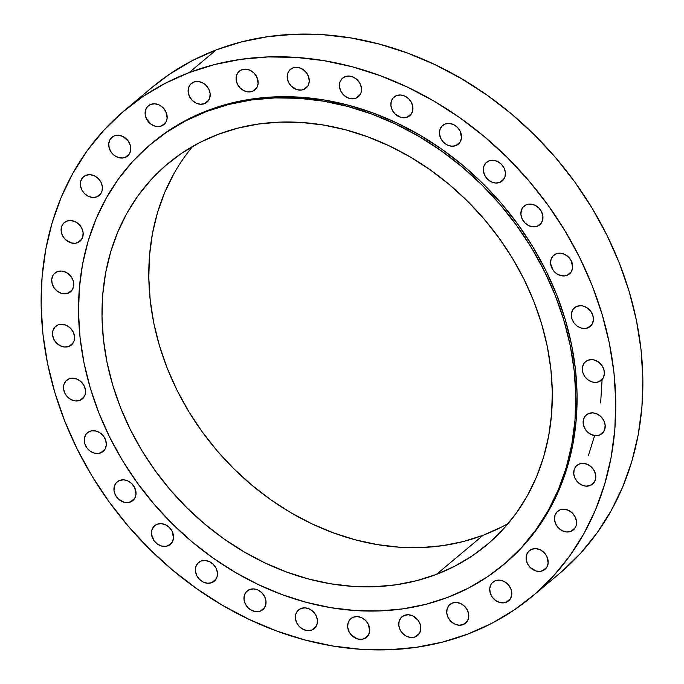 <?xml version="1.0" encoding="UTF-8"?>
<svg xmlns="http://www.w3.org/2000/svg" width="684" height="684" viewBox="0 0 684 684"><rect width="100%" height="100%" fill="white"/><g stroke="black" fill="none" stroke-linecap="round" stroke-linejoin="round"><path stroke-width="1.03" d="M598.714 381.817A12.201 10.175 50.1 0 1 584.538 376.174A12.201 10.175 50.1 0 1 585.53 361.665A12.201 10.175 50.1 0 1 587.992 360.22L584.709 362.452L583.529 364.085L582.341 368.077L582.828 372.523L584.923 376.739L588.3 380.082L592.438 382.04L596.73 382.33L600.501 380.894L603.185 377.953L604.365 373.96L603.878 369.522L601.792 365.307L598.414 361.964L594.268 359.998L592.105 359.639L587.992 360.22A12.201 10.175 50.1 0 1 602.176 365.863A12.201 10.175 50.1 0 1 601.185 380.372A12.201 10.175 50.1 0 1 598.714 381.817L603.04 378.201L598.714 381.817M588.804 413.461L585.513 415.692L583.538 419.224L583.178 423.524L584.495 427.936L587.282 431.792L591.121 434.494L595.413 435.64L599.526 435.058A12.201 10.175 50.1 0 1 585.342 429.415A12.201 10.175 50.1 0 1 586.333 414.906A12.201 10.175 50.1 0 1 588.804 413.461L588.804 413.461A12.201 10.175 50.1 0 1 602.98 419.104A12.201 10.175 50.1 0 1 601.997 433.613A12.201 10.175 50.1 0 1 599.526 435.058L602.818 432.827L604.784 429.296L605.143 424.995L603.827 420.583L601.039 416.727L597.209 414.025L592.908 412.871L588.804 413.461M603.852 431.433L599.526 435.058L603.852 431.433M579.399 463.974L576.108 466.206L574.132 469.737L573.782 474.038L575.099 478.449L577.877 482.305L581.716 485.007L586.017 486.153L590.121 485.572A12.201 10.175 50.1 0 1 575.937 479.929A12.201 10.175 50.1 0 1 576.928 465.419A12.201 10.175 50.1 0 1 579.399 463.974L579.399 463.974A12.201 10.175 50.1 0 1 593.575 469.617A12.201 10.175 50.1 0 1 592.592 484.127A12.201 10.175 50.1 0 1 590.121 485.572L593.413 483.34L595.388 479.8L595.738 475.5L594.422 471.088L591.634 467.24L587.804 464.53L583.503 463.384L579.399 463.974M594.447 481.946L590.121 485.572L594.447 481.946M560.145 509.819L556.853 512.051L554.878 515.582L554.527 519.883L555.844 524.295L558.631 528.151L562.462 530.852L566.762 531.998L570.866 531.417A12.201 10.175 50.1 0 1 556.691 525.774A12.201 10.175 50.1 0 1 557.674 511.264A12.201 10.175 50.1 0 1 560.145 509.819L560.145 509.819A12.201 10.175 50.1 0 1 574.329 515.462A12.201 10.175 50.1 0 1 573.337 529.972A12.201 10.175 50.1 0 1 570.866 531.417L574.158 529.185L576.133 525.645L576.484 521.345L575.176 516.933L572.388 513.086L568.549 510.375L564.257 509.229L560.145 509.819M575.193 527.791L570.866 531.417L575.193 527.791M542.506 570.832A12.201 10.175 50.1 0 1 528.322 565.189A12.201 10.175 50.1 0 1 529.313 550.68A12.201 10.175 50.1 0 1 531.784 549.235L528.493 551.466L526.518 554.998L526.158 559.298L527.475 563.71L530.262 567.566L536.23 571.054L540.514 571.337L544.284 569.909L546.969 566.968L548.158 562.975L546.807 556.357L544.019 552.501L540.189 549.799L535.888 548.654L531.784 549.235A12.201 10.175 50.1 0 1 545.96 554.878A12.201 10.175 50.1 0 1 544.977 569.387A12.201 10.175 50.1 0 1 542.506 570.832L546.832 567.207L542.506 570.832M506.117 602.305A12.201 10.175 50.1 0 1 491.941 596.662A12.201 10.175 50.1 0 1 492.933 582.152A12.201 10.175 50.1 0 1 495.396 580.707L492.112 582.939L490.932 584.572L489.744 588.565L490.231 593.011L492.326 597.226L495.703 600.569L499.85 602.527L504.134 602.818L507.904 601.381L510.589 598.44L511.777 594.447L511.281 590.001L509.195 585.795L505.818 582.452L501.671 580.485L499.508 580.126L495.396 580.707A12.201 10.175 50.1 0 1 509.58 586.35A12.201 10.175 50.1 0 1 508.588 600.86A12.201 10.175 50.1 0 1 506.117 602.305L510.444 598.68L506.117 602.305M452.398 603.031L449.106 605.263L447.131 608.794L446.772 613.095L448.088 617.507L450.876 621.363L454.706 624.064L459.007 625.21L463.111 624.629A12.201 10.175 50.1 0 1 448.935 618.986A12.201 10.175 50.1 0 1 449.927 604.476A12.201 10.175 50.1 0 1 452.398 603.031L452.398 603.031A12.201 10.175 50.1 0 1 466.574 608.674A12.201 10.175 50.1 0 1 465.582 623.184A12.201 10.175 50.1 0 1 463.111 624.629L466.402 622.397L468.378 618.866L468.737 614.565L467.42 610.154L464.633 606.298L460.802 603.596L456.502 602.45L452.398 603.031M467.437 621.004L463.111 624.629L467.437 621.004M415.137 636.941A12.201 10.175 50.1 0 1 400.961 631.298A12.201 10.175 50.1 0 1 401.953 616.788A12.201 10.175 50.1 0 1 404.424 615.344L401.132 617.575L399.157 621.106L398.798 625.407L400.114 629.819L402.902 633.675L406.732 636.376L411.033 637.522L415.137 636.941L416.924 636.017L419.608 633.076L420.797 629.083L420.301 624.637L418.215 620.422L412.828 615.908L408.528 614.762L404.424 615.344A12.201 10.175 50.1 0 1 418.599 620.986A12.201 10.175 50.1 0 1 417.608 635.496A12.201 10.175 50.1 0 1 415.137 636.941L419.463 633.316L415.137 636.941M364.042 638.77A12.201 10.175 50.1 0 1 349.857 633.127A12.201 10.175 50.1 0 1 350.849 618.618A12.201 10.175 50.1 0 1 353.32 617.173L350.028 619.405L348.053 622.936L347.703 627.237L349.011 631.648L351.798 635.504L357.766 638.993L362.05 639.275L365.82 637.839L368.505 634.906L369.693 630.913L368.343 624.287L365.555 620.439L361.725 617.729L357.424 616.583L353.32 617.173A12.201 10.175 50.1 0 1 367.496 622.816A12.201 10.175 50.1 0 1 366.513 637.326A12.201 10.175 50.1 0 1 364.042 638.77L368.368 635.145L364.042 638.77M301.063 608.444L297.771 610.675L295.796 614.215L295.437 618.516L296.753 622.927L299.541 626.775L303.371 629.477L307.672 630.631L311.776 630.041A12.201 10.175 50.1 0 1 297.6 624.398A12.201 10.175 50.1 0 1 298.592 609.889A12.201 10.175 50.1 0 1 301.063 608.444L301.063 608.444A12.201 10.175 50.1 0 1 315.238 614.087A12.201 10.175 50.1 0 1 314.247 628.596A12.201 10.175 50.1 0 1 311.776 630.041L315.067 627.809L317.043 624.278L317.402 619.978L316.085 615.566L313.298 611.71L309.459 609.008L305.167 607.862L301.063 608.444M316.102 626.424L311.776 630.041L316.102 626.424M249.643 589.505L246.351 591.737L244.376 595.268L244.026 599.569L245.342 603.981L248.121 607.828L251.96 610.538L256.261 611.684L260.365 611.094A12.201 10.175 50.1 0 1 246.18 605.46A12.201 10.175 50.1 0 1 247.172 590.95A12.201 10.175 50.1 0 1 249.643 589.505L249.643 589.505A12.201 10.175 50.1 0 1 263.819 595.148A12.201 10.175 50.1 0 1 262.836 609.658A12.201 10.175 50.1 0 1 260.365 611.094L263.656 608.871L265.631 605.331L265.982 601.031L264.665 596.619L261.878 592.771L258.048 590.061L253.747 588.915L249.643 589.505M264.691 607.477L260.365 611.094L264.691 607.477M201.053 561.068L197.762 563.3L195.786 566.831L195.427 571.131L196.744 575.543L199.531 579.399L203.37 582.101L207.662 583.247L211.766 582.665A12.201 10.175 50.1 0 1 197.59 577.022A12.201 10.175 50.1 0 1 198.582 562.513A12.201 10.175 50.1 0 1 201.053 561.068L201.053 561.068A12.201 10.175 50.1 0 1 215.229 566.711A12.201 10.175 50.1 0 1 214.237 581.22A12.201 10.175 50.1 0 1 211.766 582.665L215.058 580.434L217.033 576.903L217.392 572.602L216.076 568.19L213.288 564.334L209.458 561.632L205.157 560.487L201.053 561.068M216.093 579.04L211.766 582.665L216.093 579.04M167.871 545.832A12.201 10.175 50.1 0 1 153.686 540.189A12.201 10.175 50.1 0 1 154.678 525.68A12.201 10.175 50.1 0 1 157.149 524.235L153.857 526.466L151.882 529.997L151.523 534.298L154.071 540.753L157.448 544.096L161.595 546.054L165.879 546.345L169.649 544.909L172.334 541.967L173.522 537.975L172.171 531.357L169.384 527.501L165.554 524.799L161.253 523.653L157.149 524.235A12.201 10.175 50.1 0 1 171.325 529.878A12.201 10.175 50.1 0 1 170.342 544.387A12.201 10.175 50.1 0 1 167.871 545.832L172.197 542.207L167.871 545.832M130.345 502.022A12.201 10.175 50.1 0 1 116.16 496.379A12.201 10.175 50.1 0 1 117.152 481.869A12.201 10.175 50.1 0 1 119.623 480.424L116.331 482.656L114.356 486.187L114.006 490.488L115.314 494.9L118.101 498.756L124.069 502.244L128.353 502.526L132.123 501.09L134.808 498.157L135.996 494.156L134.645 487.538L131.858 483.691L128.028 480.98L123.727 479.835L119.623 480.424A12.201 10.175 50.1 0 1 133.799 486.067A12.201 10.175 50.1 0 1 132.816 500.577A12.201 10.175 50.1 0 1 130.345 502.022L134.671 498.397L130.345 502.022M100.633 452.902A12.201 10.175 50.1 0 1 86.458 447.259A12.201 10.175 50.1 0 1 87.449 432.758A12.201 10.175 50.1 0 1 89.912 431.313L86.629 433.536L85.449 435.178L84.26 439.171L84.748 443.608L86.842 447.823L90.22 451.166L94.366 453.133L98.65 453.415L102.42 451.979L105.105 449.037L106.294 445.045L105.798 440.607L103.712 436.392L100.334 433.049L96.188 431.082L91.904 430.8L89.912 431.313A12.201 10.175 50.1 0 1 104.096 436.956A12.201 10.175 50.1 0 1 103.104 451.457A12.201 10.175 50.1 0 1 100.633 452.902L104.96 449.285L100.633 452.902M69.169 378.791L65.878 381.014L63.903 384.553L63.552 388.854L64.86 393.266L67.648 397.113L71.487 399.824L75.779 400.969L79.891 400.379A12.201 10.175 50.1 0 1 65.707 394.736A12.201 10.175 50.1 0 1 66.699 380.227A12.201 10.175 50.1 0 1 69.169 378.791L69.169 378.791A12.201 10.175 50.1 0 1 83.345 384.425A12.201 10.175 50.1 0 1 82.362 398.934A12.201 10.175 50.1 0 1 79.891 400.379L83.183 398.148L85.149 394.617L85.509 390.316L84.192 385.904L81.405 382.057L77.574 379.346L73.273 378.201L69.169 378.791M84.218 396.763L79.891 400.379L84.218 396.763M58.183 324.874L54.891 327.097L52.916 330.637L52.557 334.938L53.874 339.349L56.661 343.197L60.5 345.907L64.792 347.053L68.904 346.463A12.201 10.175 50.1 0 1 54.72 340.82A12.201 10.175 50.1 0 1 55.712 326.311A12.201 10.175 50.1 0 1 58.183 324.874L58.183 324.874A12.201 10.175 50.1 0 1 72.359 330.509A12.201 10.175 50.1 0 1 71.375 345.018A12.201 10.175 50.1 0 1 68.904 346.463L72.188 344.232L74.163 340.7L74.522 336.4L73.205 331.988L70.418 328.14L66.587 325.43L62.287 324.284L58.183 324.874M73.231 342.846L68.904 346.463L73.231 342.846M68.092 293.231A12.201 10.175 50.1 0 1 53.916 287.588A12.201 10.175 50.1 0 1 54.9 273.078A12.201 10.175 50.1 0 1 57.37 271.633L54.079 273.865L52.907 275.498L51.719 279.491L52.206 283.928L54.301 288.144L57.678 291.487L61.816 293.453L66.109 293.735L69.879 292.299L72.564 289.366L73.744 285.373L73.256 280.927L71.17 276.712L67.793 273.369L63.646 271.411L61.483 271.044L57.37 271.633A12.201 10.175 50.1 0 1 71.555 277.276A12.201 10.175 50.1 0 1 70.563 291.786A12.201 10.175 50.1 0 1 68.092 293.231L72.418 289.606L68.092 293.231M77.497 242.717A12.201 10.175 50.1 0 1 63.321 237.074A12.201 10.175 50.1 0 1 64.305 222.565A12.201 10.175 50.1 0 1 66.775 221.12L63.484 223.352L61.509 226.883L61.158 231.183L62.475 235.595L65.262 239.451L71.221 242.94L75.505 243.23L79.276 241.794L80.789 240.486L82.764 236.955L83.115 232.654L81.806 228.242L79.019 224.386L75.18 221.684L70.888 220.539L66.775 221.12A12.201 10.175 50.1 0 1 80.96 226.763A12.201 10.175 50.1 0 1 79.968 241.272A12.201 10.175 50.1 0 1 77.497 242.717L81.823 239.092L77.497 242.717M86.03 175.275L82.738 177.507L80.763 181.038L80.413 185.338L81.721 189.75L84.508 193.606L88.347 196.308L92.639 197.454L96.752 196.872A12.201 10.175 50.1 0 1 82.567 191.229A12.201 10.175 50.1 0 1 83.559 176.72A12.201 10.175 50.1 0 1 86.03 175.275L86.03 175.275A12.201 10.175 50.1 0 1 100.206 180.918A12.201 10.175 50.1 0 1 99.223 195.427A12.201 10.175 50.1 0 1 96.752 196.872L100.044 194.641L102.019 191.11L102.369 186.809L101.052 182.397L98.265 178.541L94.435 175.839L90.134 174.694L86.03 175.275M101.078 193.247L96.752 196.872L101.078 193.247M125.112 157.457A12.201 10.175 50.1 0 1 110.936 151.814A12.201 10.175 50.1 0 1 111.919 137.304A12.201 10.175 50.1 0 1 114.39 135.859L112.612 136.783L109.927 139.724L108.739 143.717L109.226 148.154L111.321 152.37L114.698 155.713L118.836 157.679L123.129 157.961L126.899 156.525L129.584 153.592L130.764 149.591L130.276 145.153L128.19 140.938L122.795 136.415L118.503 135.27L114.39 135.859A12.201 10.175 50.1 0 1 128.575 141.502A12.201 10.175 50.1 0 1 127.583 156.012A12.201 10.175 50.1 0 1 125.112 157.457L129.438 153.832L125.112 157.457M161.501 125.976A12.201 10.175 50.1 0 1 147.317 120.333A12.201 10.175 50.1 0 1 148.308 105.823A12.201 10.175 50.1 0 1 150.779 104.387L147.487 106.61L145.512 110.15L145.153 114.45L146.47 118.862L151.078 124.24L155.225 126.207L159.509 126.489L163.279 125.052L165.964 122.111L167.153 118.118L165.802 111.501L163.014 107.653L159.184 104.943L154.883 103.797L150.779 104.387A12.201 10.175 50.1 0 1 164.955 110.03A12.201 10.175 50.1 0 1 163.963 124.531A12.201 10.175 50.1 0 1 161.501 125.976L165.819 122.359L161.501 125.976M193.786 82.063L190.494 84.294L188.519 87.826L188.16 92.126L189.477 96.538L192.264 100.394L196.094 103.096L200.395 104.242L204.499 103.66A12.201 10.175 50.1 0 1 190.323 98.017A12.201 10.175 50.1 0 1 191.315 83.508A12.201 10.175 50.1 0 1 193.786 82.063L193.786 82.063A12.201 10.175 50.1 0 1 207.962 87.706A12.201 10.175 50.1 0 1 206.97 102.215A12.201 10.175 50.1 0 1 204.499 103.66L207.791 101.429L209.766 97.889L210.125 93.588L208.808 89.176L206.021 85.329L202.19 82.619L197.89 81.473L193.786 82.063M208.825 100.035L204.499 103.66L208.825 100.035M252.473 91.348A12.201 10.175 50.1 0 1 238.297 85.705A12.201 10.175 50.1 0 1 239.289 71.196A12.201 10.175 50.1 0 1 241.76 69.751L238.468 71.982L236.493 75.514L236.134 79.814L237.451 84.226L240.238 88.082L244.068 90.784L248.369 91.93L252.473 91.348L254.26 90.416L256.945 87.484L258.133 83.491L256.782 76.865L253.995 73.017L250.164 70.307L245.864 69.161L241.76 69.751A12.201 10.175 50.1 0 1 255.936 75.394A12.201 10.175 50.1 0 1 254.944 89.903A12.201 10.175 50.1 0 1 252.473 91.348L256.799 87.723L252.473 91.348M303.576 89.519A12.201 10.175 50.1 0 1 289.4 83.875A12.201 10.175 50.1 0 1 290.384 69.366A12.201 10.175 50.1 0 1 292.855 67.921L289.563 70.153L287.596 73.684L287.237 77.985L288.554 82.396L291.341 86.252L297.301 89.741L301.584 90.023L305.355 88.595L308.039 85.654L309.228 81.661L308.74 77.215L306.654 73L303.277 69.657L299.13 67.699L296.967 67.331L292.855 67.921A12.201 10.175 50.1 0 1 307.039 73.564A12.201 10.175 50.1 0 1 306.047 88.074A12.201 10.175 50.1 0 1 303.576 89.519L307.903 85.893L303.576 89.519M345.121 76.651L341.829 78.874L339.854 82.413L339.495 86.714L340.812 91.126L343.599 94.973L347.438 97.684L351.73 98.829L355.834 98.24A12.201 10.175 50.1 0 1 341.658 92.596A12.201 10.175 50.1 0 1 342.65 78.087A12.201 10.175 50.1 0 1 345.121 76.651L345.121 76.651A12.201 10.175 50.1 0 1 359.297 82.285A12.201 10.175 50.1 0 1 358.305 96.795A12.201 10.175 50.1 0 1 355.834 98.24L359.126 96.008L361.101 92.477L361.46 88.176L360.143 83.764L357.356 79.917L353.525 77.206L349.225 76.061L345.121 76.651M360.16 94.623L355.834 98.24L360.16 94.623M407.254 117.186A12.201 10.175 50.1 0 1 393.078 111.543A12.201 10.175 50.1 0 1 394.061 97.034A12.201 10.175 50.1 0 1 396.532 95.589L393.24 97.821L391.265 101.352L390.915 105.652L392.231 110.064L395.019 113.92L400.978 117.409L405.261 117.699L409.032 116.263L410.545 114.955L412.52 111.424L412.871 107.123L411.554 102.711L408.776 98.855L404.937 96.153L400.644 95.008L396.532 95.589A12.201 10.175 50.1 0 1 410.716 101.232A12.201 10.175 50.1 0 1 409.725 115.741A12.201 10.175 50.1 0 1 407.254 117.186L411.58 113.561L407.254 117.186M455.843 145.624A12.201 10.175 50.1 0 1 441.667 139.981A12.201 10.175 50.1 0 1 442.659 125.471A12.201 10.175 50.1 0 1 445.13 124.026L441.838 126.258L439.863 129.789L439.504 134.09L440.821 138.501L443.608 142.357L447.439 145.059L451.739 146.205L455.843 145.624L457.63 144.692L460.315 141.759L461.503 137.758L460.152 131.14L457.365 127.292L453.526 124.582L449.234 123.436L445.13 124.026A12.201 10.175 50.1 0 1 459.306 129.669A12.201 10.175 50.1 0 1 458.314 144.179A12.201 10.175 50.1 0 1 455.843 145.624L460.17 141.998L455.843 145.624M489.026 160.86L485.734 163.083L483.768 166.622L483.408 170.923L484.725 175.335L487.512 179.182L491.343 181.893L495.644 183.038L499.748 182.448A12.201 10.175 50.1 0 1 485.572 176.805A12.201 10.175 50.1 0 1 486.555 162.305A12.201 10.175 50.1 0 1 489.026 160.86L489.026 160.86A12.201 10.175 50.1 0 1 503.21 166.503A12.201 10.175 50.1 0 1 502.218 181.003A12.201 10.175 50.1 0 1 499.748 182.448L503.039 180.225L505.014 176.686L505.373 172.385L504.057 167.973L501.269 164.126L497.43 161.415L493.138 160.27L489.026 160.86M504.074 178.832L499.748 182.448L504.074 178.832M526.552 204.67L523.26 206.901L521.293 210.433L520.934 214.733L522.251 219.145L525.038 223.001L528.869 225.703L533.169 226.849L537.273 226.267A12.201 10.175 50.1 0 1 523.098 220.624A12.201 10.175 50.1 0 1 524.081 206.115A12.201 10.175 50.1 0 1 526.552 204.67L526.552 204.67A12.201 10.175 50.1 0 1 540.736 210.313A12.201 10.175 50.1 0 1 539.744 224.822A12.201 10.175 50.1 0 1 537.273 226.267L540.565 224.036L542.54 220.504L542.899 216.204L541.583 211.792L538.795 207.936L534.956 205.234L530.664 204.088L526.552 204.67M541.6 222.642L537.273 226.267L541.6 222.642M587.727 327.901A12.201 10.175 50.1 0 1 573.551 322.258A12.201 10.175 50.1 0 1 574.534 307.749A12.201 10.175 50.1 0 1 577.005 306.304L573.714 308.535L572.542 310.168L571.354 314.161L571.841 318.607L573.936 322.822L577.305 326.165L581.451 328.123L585.735 328.414L589.514 326.978L592.19 324.036L593.379 320.044L592.891 315.606L590.805 311.391L587.428 308.048L583.281 306.081L581.118 305.722L577.005 306.304A12.201 10.175 50.1 0 1 591.19 311.947A12.201 10.175 50.1 0 1 590.198 326.456A12.201 10.175 50.1 0 1 587.727 327.901L592.053 324.284L587.727 327.901M566.985 275.378A12.201 10.175 50.1 0 1 552.8 269.735A12.201 10.175 50.1 0 1 553.792 255.226A12.201 10.175 50.1 0 1 556.263 253.781L552.971 256.013L550.996 259.544L550.637 263.844L553.185 270.3L556.562 273.643L560.709 275.601L564.993 275.891L568.763 274.455L571.448 271.514L572.636 267.521L571.285 260.903L568.498 257.047L564.668 254.345L560.367 253.2L556.263 253.781A12.201 10.175 50.1 0 1 570.439 259.424A12.201 10.175 50.1 0 1 569.447 273.933A12.201 10.175 50.1 0 1 566.985 275.378L571.311 271.753L566.985 275.378M447.755 597.363L425.858 604.305L403.013 608.846L379.432 610.932L355.355 610.556L331.005 607.7L306.612 602.416L282.424 594.738L258.663 584.743L235.561 572.534L213.34 558.229L192.221 541.959L172.394 523.876L154.062 504.168L137.398 483.015L122.556 460.623L109.688 437.213L98.915 412.999L90.339 388.221L84.046 363.127L80.096 337.939L78.523 312.913L79.344 288.289L82.55 264.298L88.108 241.178L95.974 219.145L106.071 198.42L118.289 179.199L132.516 161.655L148.625 145.974L166.451 132.303L185.826 120.769L206.559 111.483A274.464 228.866 50.1 0 1 525.594 238.434A274.464 228.866 50.1 0 1 503.33 564.881A274.464 228.866 50.1 0 1 447.755 597.363A274.464 228.866 50.1 0 1 128.72 470.412A274.464 228.866 50.1 0 1 150.984 143.973A274.464 228.866 50.1 0 1 206.559 111.483L228.456 104.541L251.302 100.001L274.882 97.915L298.959 98.299L323.318 101.146L347.703 106.439L371.891 114.108L395.66 124.103L418.753 136.313L440.975 150.625L462.102 166.896L481.921 184.971L500.252 204.687L516.916 225.84L531.759 248.224L544.626 271.642L555.399 295.847L563.975 320.625L570.268 345.728L574.218 370.908L575.791 395.933L574.97 420.566L571.764 444.549L566.207 467.668L558.341 489.701L548.252 510.426L536.025 529.655L521.798 547.191L505.69 562.872L487.863 576.544L468.489 588.078L447.755 597.363M503.33 564.881L504.621 563.796A274.464 228.866 -129.9 0 0 526.885 237.357A274.464 228.866 -129.9 0 0 207.85 110.406L206.559 111.483L207.85 110.406A274.464 228.866 -129.9 0 0 152.275 142.888L150.984 143.973M192.751 146.342A248.54 207.252 -129.9 0 0 204.755 435.306A248.54 207.252 -129.9 0 0 483.152 535.256L436.366 574.423A248.54 207.252 50.1 0 1 147.462 459.46A248.54 207.252 50.1 0 1 167.623 163.844A248.54 207.252 50.1 0 1 217.948 134.432A248.54 207.252 50.1 0 1 506.853 249.386A248.54 207.252 50.1 0 1 486.692 545.003A248.54 207.252 50.1 0 1 436.366 574.423L483.152 535.256L463.324 541.54L442.634 545.652L421.284 547.542L399.473 547.2L377.423 544.618L355.338 539.83L333.433 532.879L311.913 523.833L290.999 512.769L270.873 499.816L251.746 485.076L233.8 468.711L217.196 450.859L202.105 431.707L188.664 411.426L177.011 390.222L167.255 368.3L159.492 345.865L153.797 323.139L150.215 300.327L148.787 277.67L149.531 255.371L152.438 233.646L157.474 212.707L164.596 192.76L173.736 173.993M467.805 634.077L467.805 634.077A317.154 264.469 50.1 0 1 99.146 487.376A317.154 264.469 50.1 0 1 124.873 110.15A317.154 264.469 50.1 0 1 189.092 72.615A317.154 264.469 50.1 0 1 557.751 219.316A317.154 264.469 50.1 0 1 532.024 596.534A317.154 264.469 50.1 0 1 467.805 634.077L442.505 642.096L416.103 647.346L388.854 649.757L361.032 649.313L332.886 646.021L304.705 639.908L276.755 631.041L249.292 619.49L222.599 605.383L196.924 588.847L172.513 570.046L149.608 549.158L128.43 526.381L109.166 501.936L92.024 476.064L77.155 449.003L64.706 421.028L54.797 392.402L47.521 363.392L42.955 334.296L41.134 305.372L42.083 276.917L45.785 249.198L52.215 222.48L61.303 197.026L72.966 173.069L87.09 150.856L103.532 130.593L122.145 112.475L142.742 96.675L165.135 83.345L189.092 72.615L216.195 49.923L189.092 72.615L214.391 64.587L240.794 59.346L268.043 56.934L295.864 57.379L324.011 60.671L352.192 66.775L380.142 75.65L407.604 87.193L434.297 101.3L459.973 117.836L484.383 136.646L507.289 157.534L528.467 180.311L547.73 204.755L564.873 230.628L579.741 257.68L592.19 285.656L602.1 314.289L609.376 343.291L613.941 372.395L615.762 401.311L614.813 429.766L611.111 457.493L604.682 484.204L595.593 509.666L583.931 533.614L569.806 555.836L553.365 576.099L534.751 594.216L514.154 610.017L491.762 623.346L467.805 634.077M532.024 596.534L559.127 573.85A317.154 264.469 -129.9 0 0 584.854 196.624A317.154 264.469 -129.9 0 0 216.195 49.923A317.154 264.469 -129.9 0 0 151.976 87.466L124.873 110.15M561.855 571.525L580.468 553.407L596.91 533.144L611.034 510.931L622.696 486.974L631.785 461.52L638.215 434.802L641.917 407.083L642.866 378.628L641.045 349.704L636.479 320.608L629.203 291.598L619.294 262.972L606.845 234.997L591.976 207.936L574.834 182.064L555.57 157.619L534.392 134.842L511.487 113.954L487.076 95.153L461.401 78.617L434.708 64.51L407.245 52.959L379.295 44.092L351.114 37.979L322.968 34.687L295.146 34.243L267.897 36.654L241.495 41.904L216.195 49.923L192.238 60.654L169.846 73.983L151.865 87.561M501.928 526.851L483.152 535.256A248.54 207.252 -129.9 0 0 508.349 523.346M217.948 134.432L199.172 142.836L181.628 153.284L165.485 165.665L150.899 179.866L138.014 195.744L126.95 213.151L117.81 231.927L110.688 251.874L105.652 272.813L102.745 294.53L102.001 316.837L103.429 339.495L107.012 362.298L112.706 385.032L120.469 407.467L130.225 429.39L141.879 450.594L155.319 470.866L170.41 490.026L187.014 507.87L204.961 524.243L224.087 538.983L244.214 551.937L265.127 562.992L286.647 572.038L308.552 578.989L330.637 583.785L352.688 586.359L374.499 586.71L395.848 584.82L416.539 580.707L436.366 574.423L455.142 566.01L472.687 555.57L488.829 543.181L503.415 528.989L516.3 513.103L527.364 495.695L536.504 476.928L543.626 456.972L548.662 436.041L551.569 414.316L552.313 392.017L550.885 369.351L547.311 346.549L541.608 323.814L533.845 301.379L524.089 279.457L512.436 258.253L498.995 237.981L483.904 218.829L467.3 200.976L449.354 184.603L430.227 169.871L410.109 156.91L389.187 145.854L367.667 136.809L345.762 129.857L323.677 125.069L301.627 122.487L279.816 122.137L258.466 124.035L237.776 128.139L217.948 134.432M504.518 563.89L523.089 546.114L537.316 528.57L549.543 509.349L559.632 488.624L567.498 466.591L573.055 443.471L576.261 419.48L577.082 394.856L575.509 369.83L571.559 344.642L565.266 319.548L556.691 294.77L545.918 270.556L533.05 247.146L518.207 224.754L501.543 203.601L483.212 183.893L463.384 165.81L442.266 149.54L420.044 135.235L396.942 123.026L373.182 113.031L348.994 105.353L324.609 100.069L300.25 97.213L276.174 96.837L252.593 98.924L229.747 103.464L207.85 110.406L187.117 119.691L167.742 131.225L152.181 142.973M588.291 455.903L594.653 435.563M600.637 402.927L602.1 379.611"/></g></svg>
